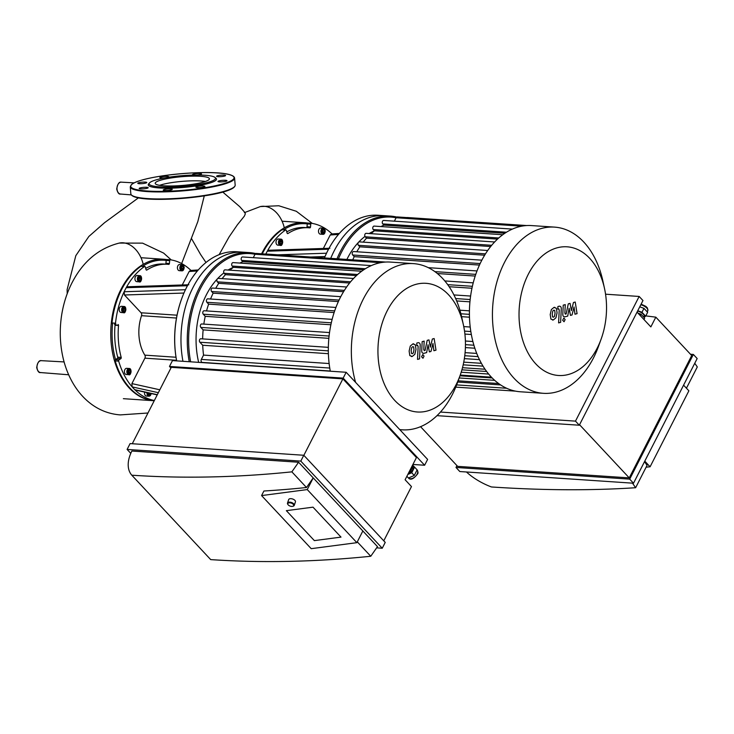 <?xml version="1.0" encoding="UTF-8"?>
<svg xmlns="http://www.w3.org/2000/svg" width="734" height="734" viewBox="0 0 734 734"><rect width="100%" height="100%" fill="white"/><g stroke="black" fill="none" stroke-linecap="round" stroke-linejoin="round"><path stroke-width="1.1" d="M497.524 239.101L374.441 230.834A71.391 48.325 93.8 0 0 369.165 233.54M364.981 236.421A71.391 48.325 93.8 0 0 358.798 242.009M358.256 242.587A71.391 48.325 93.8 0 0 346.879 259.451M504.854 233.256L383.891 225.127A78.529 53.16 93.8 0 0 381.019 226.558M502.753 234.733L374.175 226.1A1.899 1.284 93.8 0 0 372.844 227.384A1.899 1.284 93.8 0 0 373.248 229.549L374.441 230.834A78.529 53.16 93.8 0 0 371.028 233.669M490.688 246.514L366.523 238.165A78.529 53.16 93.8 0 0 363.192 242.128M484.633 255.212L359.825 246.817A78.529 53.16 93.8 0 0 356.797 251.762M479.449 265.066L354.238 256.652A78.529 53.16 93.8 0 0 352.751 259.845M475.192 276.057L437.345 273.516M471.962 288.251L449.162 286.719M469.925 301.83L456.676 300.94M463.76 326.593L470.21 327.034M469.476 317.189L461.613 316.666M465.402 341.016L472.879 341.512M465.081 352.641L476.724 353.421M463.75 362.137L481.394 363.321M461.925 369.826L486.651 371.487M459.979 375.799L492.193 377.964M406.92 217.576A1.899 1.284 -86.2 0 1 407.287 217.521L526.737 225.549M394.369 221.163L396.121 217.741A1.899 1.284 -86.2 0 1 397.268 216.934L526.131 225.595M604.532 288.59L602.898 281.085A83.281 56.38 93.8 0 0 554.546 227.118L531.526 225.577A83.281 56.38 93.8 0 0 526.067 225.595A83.281 56.38 93.8 0 0 512.158 229.192A83.281 56.38 93.8 0 0 502.432 234.972A83.281 56.38 93.8 0 0 494.239 242.385A83.281 56.38 93.8 0 0 487.275 251.12A83.281 56.38 93.8 0 0 481.403 261.02A83.281 56.38 93.8 0 0 476.586 272.057A83.281 56.38 93.8 0 0 472.861 284.26A83.281 56.38 93.8 0 0 470.375 297.775A83.281 56.38 93.8 0 0 469.411 312.932A83.281 56.38 93.8 0 0 471.109 333.227A83.281 56.38 93.8 0 0 474.522 347.246A83.281 56.38 93.8 0 0 479.137 358.935A83.281 56.38 93.8 0 0 484.697 368.734A83.281 56.38 93.8 0 0 491.129 376.854A83.281 56.38 93.8 0 0 498.377 383.359A83.281 56.38 93.8 0 0 506.478 388.194A83.281 56.38 93.8 0 0 515.552 391.139A83.281 56.38 93.8 0 0 520.351 391.772L543.38 393.314A83.281 56.38 93.8 0 0 598.513 346.31L601.137 339.08A64.473 43.645 93.8 0 0 604.532 288.59A64.473 43.645 93.8 0 0 570.593 247.257A64.473 43.645 93.8 0 0 528.296 274.259A64.473 43.645 93.8 0 0 538.692 366.725A64.473 43.645 93.8 0 0 601.137 339.08M354.238 256.652L352.696 255.001A1.899 1.284 93.8 0 1 352.292 252.835A1.899 1.284 93.8 0 1 353.614 251.551L481.843 260.166M487.706 250.496L359.357 241.871A1.899 1.284 93.8 0 0 358.027 243.156A1.899 1.284 93.8 0 0 358.431 245.33L359.825 246.817M494.624 241.972L366.165 233.339A1.899 1.284 93.8 0 0 364.835 234.623A1.899 1.284 93.8 0 0 365.238 236.798L366.523 238.165M512.378 229.1L383.68 220.448A1.899 1.284 93.8 0 0 382.35 221.732A1.899 1.284 93.8 0 0 382.753 223.907L383.891 225.127M334.053 251.12A83.281 56.38 93.8 0 0 330.713 258.368A83.281 56.38 93.8 0 1 371.716 216.86A83.281 56.38 93.8 0 1 384.176 215.668A83.281 56.38 93.8 0 0 334.053 251.12M396.755 217.044A83.281 56.38 93.8 0 0 390.47 216.09A83.281 56.38 93.8 0 0 340.347 251.542A83.281 56.38 93.8 0 0 337.007 258.79M396.103 217.769A82.336 55.738 93.8 0 0 341.549 252.129A82.336 55.738 93.8 0 0 338.429 258.882M554.546 227.118A83.281 56.38 93.8 0 0 504.423 262.57A83.281 56.38 93.8 0 0 496.982 346.971A83.281 56.38 93.8 0 0 543.38 393.314M265.781 254.083A70.914 48.004 -86.2 0 1 267.277 251.202L268.561 250.257L329.905 248.257M323.345 248.468L330.227 234.99L331.52 233.963L339.356 233.44M282.572 241.257A3.092 2.092 93.8 0 0 280.764 239.146C283.92 238.889 282.507 246.881 280.342 245.321L277.902 245.156A3.092 2.092 -86.2 0 1 276.002 242.275A3.092 2.092 -86.2 0 1 277.847 239.027A3.092 2.092 -86.2 0 1 278.314 238.981L280.764 239.146A3.092 2.092 93.8 0 0 280.296 239.192A3.092 2.092 93.8 0 0 278.452 242.44A3.092 2.092 93.8 0 0 280.342 245.321A3.092 2.092 93.8 0 0 282.425 243.477M280.461 243.807L279.792 242.55L280.232 241L281.342 240.715L282.012 241.972L281.572 243.523L280.461 243.807M325.061 230.256A3.092 2.092 93.8 0 0 323.244 228.155L325.272 230.742C324.997 233.329 324.18 234.522 322.832 234.329L320.382 234.164A3.092 2.092 -86.2 0 1 318.501 230.935A3.092 2.092 -86.2 0 1 320.795 227.99L323.244 228.155A3.092 2.092 93.8 0 0 320.951 231.1A3.092 2.092 93.8 0 0 322.832 234.329A3.092 2.092 93.8 0 0 324.914 232.485M322.354 230.705L323.254 229.641L324.281 230.201L324.419 231.825L323.52 232.889L322.492 232.32L322.354 230.705M281.572 243.523L280.26 243.431M280.204 243.321L280.195 241.101M282.012 241.972L280.617 241.881M322.51 232.339L322.868 230.1L324.281 230.201M324.419 231.825L323.015 231.733M306.445 227.623A0.954 0.642 93.8 0 0 307.005 226.769L307.271 223.925L310.766 224.154A0.954 0.642 -86.2 0 1 311.473 223.292A70.914 48.004 -86.2 0 1 332.034 233.926M311.473 223.292A0.954 0.642 -86.2 0 1 311.51 223.292L307.977 223.053A0.954 0.642 93.8 0 0 307.271 223.916A0.954 0.642 -86.2 0 1 307.271 223.916A69.959 47.361 -86.2 0 0 283.572 229.77M310.766 224.154L310.5 226.999L307.005 226.769M328.612 249.211L267.277 251.202A70.914 48.004 -86.2 0 1 285.526 230.017A0.954 0.642 -86.2 0 1 286.37 230.467L287.095 233.054A0.954 0.642 93.8 0 0 287.93 233.522A66.152 44.783 93.8 0 1 308.583 227.76A66.152 44.783 93.8 0 1 309.776 227.87A0.954 0.642 93.8 0 0 310.5 226.999M286.774 231.88A66.152 44.783 -86.2 0 1 305.096 227.531L308.583 227.76M282.645 229.825A0.954 0.642 93.8 0 0 282.03 229.788L285.526 230.017M311.436 223.292L308.014 223.063A0.954 0.642 93.8 0 0 307.977 223.053M262.286 253.845A70.914 48.004 -86.2 0 1 282.03 229.788M324.428 257.946A83.281 56.38 -86.2 0 1 365.422 216.438A83.281 56.38 -86.2 0 1 377.891 215.245L390.47 216.09M307.785 223.09A70.914 48.004 93.8 0 0 304.711 222.732A70.914 48.004 93.8 0 0 294.105 223.751A70.914 48.004 93.8 0 0 261.588 253.799M135.414 390.057L134.762 389.699A70.914 48.004 -86.2 0 1 132.129 386.882L131.909 383.607L144.892 358.164A2.376 1.615 93.8 0 0 144.837 355.146A35.691 24.167 -86.2 0 1 141.524 315.693A2.376 1.615 93.8 0 0 141.084 312.776L124.468 294.995L124.147 291.747A70.914 48.004 -86.2 0 1 126.202 287.71L127.487 286.765L188.831 284.764M117.348 358.412L120.844 358.651L119.046 359.862L115.55 359.623A0.954 0.642 -86.2 0 1 115.55 359.623L117.348 358.412A0.954 0.642 93.8 0 0 117.706 357.164A66.152 44.783 -86.2 0 1 115.027 325.272A0.954 0.642 93.8 0 0 114.476 324.263L116.055 324.244A0.954 0.642 -86.2 0 1 115.504 323.208A70.914 48.004 -86.2 0 1 124.147 291.747L185.491 289.728M116.055 324.244L114.476 324.263M115.027 325.272L118.523 325.511A0.954 0.642 93.8 0 0 117.972 324.492M118.523 325.511A66.152 44.783 93.8 0 0 121.202 357.403L117.706 357.164M120.844 358.651A0.954 0.642 93.8 0 0 121.202 357.403M158.342 392.69L132.129 386.882A70.914 48.004 -86.2 0 1 118.688 361.137A0.954 0.642 -86.2 0 1 119.046 359.862M125.762 308.583A3.092 2.092 93.8 0 0 123.945 306.482C127.101 306.225 125.688 314.216 123.523 312.656L121.082 312.491A3.092 2.092 -86.2 0 1 119.192 309.601A3.092 2.092 -86.2 0 1 121.037 306.362A3.092 2.092 -86.2 0 1 121.495 306.317L123.945 306.482A3.092 2.092 93.8 0 0 123.477 306.528A3.092 2.092 93.8 0 0 121.633 309.766A3.092 2.092 93.8 0 0 123.523 312.656A3.092 2.092 93.8 0 0 125.606 310.812M130.964 370.606A3.092 2.092 93.8 0 0 129.147 368.496C132.313 368.239 130.9 376.239 128.734 374.67L126.285 374.505A3.092 2.092 -86.2 0 1 124.413 371.964A3.092 2.092 -86.2 0 1 126.707 368.33L129.147 368.496A3.092 2.092 93.8 0 0 126.854 372.129A3.092 2.092 93.8 0 0 128.734 374.67A3.092 2.092 93.8 0 0 130.817 372.826M181.674 298.766L181.537 299.133A82.336 55.738 93.8 0 0 176.655 360.88A83.281 56.38 -86.2 0 1 181.674 298.766A83.281 56.38 -86.2 0 1 224.347 252.946A83.281 56.38 -86.2 0 1 236.807 251.753L243.101 252.175A83.281 56.38 93.8 0 0 230.632 253.368A83.281 56.38 93.8 0 0 182.95 361.302A83.281 56.38 93.8 0 1 243.101 252.175L249.386 252.597A83.281 56.38 93.8 0 0 189.244 361.724M182.261 284.976L189.152 271.497L190.445 270.47L198.272 269.947M147.029 392.635A3.092 2.092 93.8 0 0 146.993 393.663A3.092 2.092 93.8 0 0 148.874 396.213L146.424 396.048A3.092 2.092 -86.2 0 1 144.552 393.507A3.092 2.092 -86.2 0 1 144.644 392.103M150.433 393.387L149.562 394.773L148.534 394.213L148.424 392.947M130.322 372.175L129.432 373.23L128.395 372.67L128.257 371.046L129.156 369.991L130.184 370.551L130.322 372.175L128.927 372.074L128.771 370.441L130.184 370.551M123.642 311.143L122.973 309.876L123.413 308.335L124.523 308.041L125.193 309.308L124.762 310.849L123.642 311.143M141.497 277.764A3.092 2.092 93.8 0 0 139.68 275.654C142.846 275.397 141.433 283.388 139.267 281.828L136.818 281.663A3.092 2.092 -86.2 0 1 134.928 278.782A3.092 2.092 -86.2 0 1 136.772 275.534A3.092 2.092 -86.2 0 1 137.23 275.489L139.68 275.654A3.092 2.092 93.8 0 0 139.221 275.7A3.092 2.092 93.8 0 0 137.377 278.948A3.092 2.092 93.8 0 0 139.267 281.828A3.092 2.092 93.8 0 0 141.35 279.984M139.387 280.315L138.708 279.058L139.148 277.507L140.258 277.223L140.937 278.48L140.497 280.03L139.387 280.315M183.986 266.763A3.092 2.092 93.8 0 0 182.17 264.662L184.197 267.249C183.913 269.837 183.096 271.029 181.748 270.837L179.307 270.672A3.092 2.092 -86.2 0 1 177.426 267.442A3.092 2.092 -86.2 0 1 179.72 264.497L182.17 264.662A3.092 2.092 93.8 0 0 179.867 267.607A3.092 2.092 93.8 0 0 181.748 270.837A3.092 2.092 93.8 0 0 183.83 268.993M181.28 267.213L182.17 266.148L183.197 266.708L183.335 268.332L182.445 269.396L181.417 268.827L181.28 267.213M148.552 394.222L149.011 393.075M150.461 393.708L149.057 393.617M128.413 372.679L128.927 372.074M124.762 310.849L123.45 310.766M123.385 310.656L123.385 308.436M125.193 309.308L123.798 309.207M140.497 280.03L139.185 279.938M139.13 279.828L139.121 277.608M140.937 278.48L139.533 278.388M181.436 268.846L181.784 266.607L183.197 266.708M183.335 268.332L181.94 268.24M165.37 264.13A0.954 0.642 93.8 0 0 165.921 263.277L166.196 260.432L169.692 260.662A0.954 0.642 -86.2 0 1 170.426 259.799A70.914 48.004 -86.2 0 1 190.959 270.433M169.692 260.662L169.416 263.506L165.921 263.277M187.537 285.719L126.202 287.71A70.914 48.004 -86.2 0 1 144.442 266.525A0.954 0.642 -86.2 0 1 145.295 266.983L146.02 269.562A0.954 0.642 93.8 0 0 146.855 270.029A66.152 44.783 93.8 0 1 167.508 264.268A66.152 44.783 93.8 0 1 168.701 264.378A0.954 0.642 93.8 0 0 169.416 263.506M154.351 400.516A70.914 48.004 -86.2 0 1 134.762 389.699L157.315 394.699M145.69 268.387A66.152 44.783 -86.2 0 1 164.012 264.038L167.508 264.268M115.504 323.208L112.008 322.969A0.954 0.642 93.8 0 0 112.55 324.015A69.959 47.361 -86.2 0 0 115.541 359.623A0.954 0.642 93.8 0 0 115.192 360.899L118.688 361.137M154.278 400.645L152.222 400.507A0.954 0.642 93.8 0 0 152.287 400.516M152.222 400.507A70.914 48.004 -86.2 0 1 115.192 360.899M141.561 266.332A0.954 0.642 93.8 0 0 140.946 266.295L144.442 266.525M166.902 259.561L170.389 259.799L166.93 259.57A0.954 0.642 93.8 0 0 166.196 260.423A0.954 0.642 -86.2 0 1 166.196 260.423A69.959 47.361 -86.2 0 0 142.497 266.277M112.008 322.969A70.914 48.004 -86.2 0 1 140.946 266.295M166.701 259.597A70.914 48.004 93.8 0 0 163.636 259.24A70.914 48.004 93.8 0 0 153.021 260.258A70.914 48.004 93.8 0 0 110.751 334.594A70.914 48.004 93.8 0 0 154.122 400.746A70.914 48.004 93.8 0 0 154.232 400.755M565.529 314.106L564.868 313.189L565.263 304.619L563.235 305.142L562.831 313.913C562.694 315.959 563.437 316.923 565.042 316.794L567.721 316.088L569.134 308.243L570.446 315.381L572.025 314.978L574.034 306.977L574.988 314.207L577.071 313.666L575.227 302.041L573.456 302.5L571.391 310.629L570.061 303.381L568.29 303.839L566.162 313.941L565.29 314.134M564.4 316.859L565.042 316.794M552.555 316.904L553.482 317.198L554.445 316.409L555.051 313.326L554.721 310.464L553.812 310.161L552.84 310.95L552.234 314.06L552.555 316.904L553.482 317.198M554.721 310.464L553.812 310.161M555.932 317.794L557.078 312.803L556.381 308.271L553.95 307.408L551.353 309.564L550.206 314.583L550.904 319.097L553.353 319.951L555.932 317.794M552.491 320.042L553.353 319.951M554.794 307.317L553.95 307.408M558.556 308.913L559.225 309.831L558.602 322.887L560.629 322.364L561.253 309.124C561.4 307.069 560.666 306.106 559.051 306.225L557.904 306.528L557.776 309.115L558.803 308.886M559.693 306.161L559.051 306.225M563.749 318.152L562.666 320.263L564.042 321.74L565.125 319.629L564.015 318.125M424.454 350.613L423.784 349.696L424.179 341.127L422.16 341.649L421.756 350.421C421.619 352.467 422.353 353.43 423.958 353.302L426.647 352.595L428.06 344.751L429.362 351.889L430.95 351.485L432.959 343.484L433.904 350.714L435.996 350.173L434.143 338.548L432.372 339.007L430.317 347.136L428.977 339.888L427.206 340.347L425.078 350.448L424.206 350.641M423.316 353.366L423.958 353.302M411.48 353.412L412.407 353.705L413.361 352.916L413.967 349.834L413.646 346.971L412.737 346.668L411.765 347.457L411.15 350.568L411.48 353.412L412.407 353.705M413.646 346.971L412.737 346.668M414.848 354.302L415.994 349.311L415.306 344.778L412.866 343.916L410.269 346.072L409.132 351.091L409.82 355.605L412.269 356.458L414.848 354.302M411.416 356.55L412.269 356.458M413.719 343.824L412.866 343.916M417.481 345.42L418.141 346.338L417.527 359.394L419.545 358.871L420.178 345.631C420.316 343.576 419.582 342.613 417.976 342.732L416.82 343.035L416.701 345.622L417.719 345.393M418.609 342.668L417.976 342.732M422.665 354.66L421.591 356.77L422.967 358.247L424.041 356.137L422.94 354.632M233.357 267.332A71.391 48.325 93.8 0 0 228.09 270.048M223.898 272.929A71.391 48.325 93.8 0 0 217.723 278.516M217.181 279.094A71.391 48.325 93.8 0 0 198.648 362.357M363.78 269.763L242.816 261.634A78.529 53.16 93.8 0 0 239.935 263.066M356.44 275.608L233.366 267.341A78.529 53.16 93.8 0 0 229.953 270.176M328.401 353.696L202.722 345.255A78.529 53.16 93.8 0 0 203.547 355.1L329.135 363.541M349.604 283.021L225.439 274.672A78.529 53.16 93.8 0 0 222.118 278.636M328.85 338.337L203.135 329.887A78.529 53.16 93.8 0 0 202.648 338.897M343.558 291.719L218.75 283.324A78.529 53.16 93.8 0 0 215.723 288.269M330.878 324.758L205.236 316.317A78.529 53.16 93.8 0 0 203.832 324.107M338.374 301.573L213.154 293.16A78.529 53.16 93.8 0 0 210.548 299.013M334.117 312.565L208.63 304.133A78.529 53.16 93.8 0 0 206.548 310.913M205.236 316.317L203.272 314.216A1.899 1.284 -86.2 0 1 202.868 312.042A1.899 1.284 -86.2 0 1 204.199 310.757L332.135 319.354M208.63 304.133L206.905 302.289A1.899 1.284 -86.2 0 1 206.502 300.123A1.899 1.284 -86.2 0 1 207.832 298.83L335.924 307.445M213.154 293.16L211.612 291.508A1.899 1.284 93.8 0 1 211.208 289.343A1.899 1.284 93.8 0 1 212.539 288.058L340.759 296.674M346.622 287.003L218.273 278.379A1.899 1.284 93.8 0 0 216.952 279.663A1.899 1.284 93.8 0 0 217.356 281.838L218.75 283.324M353.549 278.48L225.081 269.846A1.899 1.284 93.8 0 0 223.76 271.13A1.899 1.284 93.8 0 0 224.164 273.305L225.439 274.672M361.678 271.241L233.091 262.607A1.899 1.284 93.8 0 0 231.77 263.891A1.899 1.284 93.8 0 0 232.173 266.057L233.366 267.341M371.303 265.607L242.596 256.955A1.899 1.284 93.8 0 0 241.266 258.24A1.899 1.284 93.8 0 0 241.669 260.414L242.816 261.634M253.294 257.671L255.037 254.248A1.899 1.284 -86.2 0 1 256.184 253.441L385.047 262.102M265.836 254.083A1.899 1.284 -86.2 0 1 266.213 254.028L385.653 262.056M203.547 355.1L201.336 359.421A1.899 1.284 93.8 0 0 201.171 361.348A1.899 1.284 93.8 0 0 202.235 362.412L330.263 371.009M202.722 345.255L199.896 342.237A1.899 1.284 -86.2 0 1 199.492 340.062A1.899 1.284 -86.2 0 1 200.822 338.778L328.346 347.347M203.135 329.887L200.841 327.428A1.899 1.284 -86.2 0 1 200.437 325.254A1.899 1.284 -86.2 0 1 201.758 323.969L329.52 332.557M463.448 325.098A64.473 43.645 93.8 0 0 448.648 294.866A64.473 43.645 93.8 0 0 385.818 313.657A64.473 43.645 93.8 0 0 398.599 404.095A64.473 43.645 93.8 0 0 460.053 375.588A64.473 43.645 93.8 0 0 463.448 325.098L461.814 317.593A83.281 56.38 93.8 0 0 442.694 278.544A83.281 56.38 93.8 0 0 413.471 263.625L390.442 262.084A83.281 56.38 93.8 0 0 384.992 262.102A83.281 56.38 93.8 0 0 371.083 265.699A83.281 56.38 93.8 0 0 361.357 271.479A83.281 56.38 93.8 0 0 353.155 278.892A83.281 56.38 93.8 0 0 346.191 287.627A83.281 56.38 93.8 0 0 340.319 297.527A83.281 56.38 93.8 0 0 335.502 308.564A83.281 56.38 93.8 0 0 331.786 320.767A83.281 56.38 93.8 0 0 329.291 334.282A83.281 56.38 93.8 0 0 328.327 349.439A83.281 56.38 93.8 0 0 330.034 369.734A83.281 56.38 93.8 0 0 330.3 371.202M255.68 253.551A83.281 56.38 93.8 0 0 249.386 252.597M255.028 254.276A82.336 55.738 93.8 0 0 190.629 361.816M413.471 263.625A83.281 56.38 93.8 0 0 355.577 382.341M399.709 429.564A83.281 56.38 93.8 0 0 402.296 429.821A83.281 56.38 93.8 0 0 457.429 382.818L460.053 375.588M167.618 177.417A4.523 0.725 -4.8 0 0 168.866 176.802A4.523 0.725 -4.8 0 0 164.306 176.454A4.523 0.725 -4.8 0 0 159.856 177.555A4.523 0.725 -4.8 0 0 159.865 177.582A4.523 0.725 -4.8 0 0 165.223 177.83M196.951 175.013A4.523 0.725 -4.8 0 0 201.511 173.903A4.523 0.725 -4.8 0 0 198.611 173.463A4.523 0.725 -4.8 0 0 193.684 174.059A4.523 0.725 -4.8 0 0 192.501 174.655A4.523 0.725 -4.8 0 0 193.776 175.059M220.888 175.187A4.523 0.725 -4.8 0 0 216.576 176.279A4.523 0.725 -4.8 0 0 221.136 176.628A4.523 0.725 -4.8 0 0 225.586 175.518A4.523 0.725 -4.8 0 0 220.888 175.187M225.531 180.298A4.523 0.725 -4.8 0 0 220.64 180.564A4.523 0.725 -4.8 0 0 217.98 181.463A4.523 0.725 -4.8 0 0 222.549 181.812A4.523 0.725 -4.8 0 0 226.989 180.702A4.523 0.725 -4.8 0 0 225.531 180.298M204.896 186.399A4.523 0.725 -4.8 0 0 200.272 186.078A4.523 0.725 -4.8 0 0 195.895 187.179A4.523 0.725 -4.8 0 0 200.455 187.528A4.523 0.725 -4.8 0 0 204.905 186.418A4.523 0.725 -4.8 0 0 204.896 186.399M171.077 189.922A4.523 0.725 -4.8 0 0 172.261 189.317A4.523 0.725 -4.8 0 0 167.691 188.968A4.523 0.725 -4.8 0 0 163.251 190.078A4.523 0.725 -4.8 0 0 166.15 190.51A4.523 0.725 -4.8 0 0 171.077 189.922M143.873 188.794A4.523 0.725 -4.8 0 0 148.185 187.702A4.523 0.725 -4.8 0 0 143.625 187.353A4.523 0.725 -4.8 0 0 139.176 188.454A4.523 0.725 -4.8 0 0 143.873 188.794M139.231 183.683A4.523 0.725 -4.8 0 0 144.121 183.408A4.523 0.725 -4.8 0 0 146.782 182.518A4.523 0.725 -4.8 0 0 142.213 182.17A4.523 0.725 -4.8 0 0 137.772 183.271A4.523 0.725 -4.8 0 0 139.231 183.683M149.479 182.931L148.617 183.922A34.269 5.523 -4.8 0 0 182.839 187.491A34.269 5.523 -4.8 0 0 215.989 178.261L214.979 177.426A33.314 5.377 -4.8 0 0 191.556 175.114A33.314 5.377 -4.8 0 0 157.838 179.408A33.314 5.377 -4.8 0 0 149.479 182.931A33.314 5.377 -4.8 0 0 182.748 186.408A33.314 5.377 -4.8 0 0 214.979 177.426M205.392 181.472A27.195 4.386 -4.8 0 0 162.719 184.39A27.195 4.386 -4.8 0 0 159.608 185.317M162.324 179.711A27.195 4.386 -4.8 0 0 155.195 183.326A27.195 4.386 -4.8 0 0 182.665 185.427A27.195 4.386 -4.8 0 0 209.401 178.775A27.195 4.386 -4.8 0 0 191.959 176.151A27.195 4.386 -4.8 0 0 162.324 179.711M205.988 262.506L200.584 254.469L191.51 238.578M204.272 195.868L197.841 221.53L181.647 263.57M219.145 254.652L229.072 236.926L237.403 224.769L244.349 216.154L245.294 213.943L245.138 212.759L239.669 206.612L222.787 192.079M643.957 319.529L644.663 318.143L640.993 314.216L637.965 313.115M640.287 315.592L640.993 314.216M637.763 310.73L641.966 312.253L645.654 316.189L647.645 312.289L643.957 308.363L639.745 306.83M641.966 312.253L643.957 308.363M645.654 316.189L643.92 317.345M643.709 317.125L644.113 316.317A5.239 2.064 -153 0 0 642.452 313.418A5.239 2.064 -153 0 0 637.58 311.078M645.81 315.886L655.829 317.161L650.847 326.896L637.048 312.133M420.554 426.683L457.649 466.365L629.249 477.889L691.712 355.55L655.829 317.161M644.791 461.136L650.085 466.796L688.877 390.818L683.583 385.157M650.085 466.796L646.122 467.173M632.469 483.146L635.635 487.725L647.067 465.319L644.535 461.64M694.759 363.266L697.3 366.936L686.437 388.213M635.635 487.725A1312.97 516.984 27 0 1 491.441 486.963A33.314 13.12 27 0 1 466.475 471.99M633.515 483.22L459.814 471.54L455.998 467.457L629.699 479.137L633.515 483.22L697.172 358.541L693.355 354.449L690.501 354.265M440.446 412.058L575.484 421.132L579.3 425.225L642.966 300.536L639.149 296.453L605.55 294.196M579.557 424.729L629.249 477.889M579.3 425.225L436.978 415.655M455.998 467.457L456.943 465.613M629.699 479.137L693.355 354.449M575.484 421.132L639.149 296.453M313.005 507.166L286.361 510.662L313.005 507.166L340.998 537.114L313.005 507.166M314.363 540.619L286.361 510.662L314.363 540.619L340.998 537.114L314.363 540.619M293.004 506.24A3.569 1.835 -161.5 0 0 293.242 506.176A3.569 1.835 -161.5 0 0 294.261 505.368A3.569 1.835 -161.5 0 0 293.738 503.854A3.569 1.835 -161.5 0 0 290.169 502.194A3.569 1.835 -161.5 0 0 287.499 503.093A3.569 1.835 -161.5 0 0 287.82 504.359A3.569 1.835 -161.5 0 0 287.976 504.552M293.224 504.295A3.092 1.587 18.5 0 1 292.793 506.304A3.092 1.587 18.5 0 1 288.095 504.735A3.092 1.587 18.5 0 1 289.242 502.827A3.092 1.587 18.5 0 1 293.224 504.295M294.261 505.368L295.435 501.882A3.569 1.835 -161.5 0 0 294.903 500.368A3.569 1.835 -161.5 0 0 291.334 498.707A3.569 1.835 -161.5 0 0 288.664 499.606L287.499 503.093M409.067 471.999L410.434 471.411L413.306 465.787L412.618 465.044M409.746 470.668L410.434 471.411M408.462 478.008L406.875 476.311L408.462 478.008L414.27 475.476L417.123 469.852L414.582 467.136L411.728 472.76L414.27 475.476M413.306 465.796L414.582 467.136M411.728 472.76L407.81 474.467M408.187 473.733A5.239 3.257 -43.1 0 0 412.921 466.54M383.772 540.83L411.471 486.569L405.104 479.761L416.444 457.557L342.888 378.863L303.848 455.328M261.579 495.578L263.91 491.009A1312.97 816.447 -43.1 0 0 306.5 487.514L313.216 477.889L307.252 489.578L261.579 495.578L311.207 548.674L356.88 542.674L362.844 530.985L377.478 546.637L370.762 556.262L357.293 541.857M307.252 489.578L356.88 542.674M298.582 462.236L291.857 471.852A1312.97 816.447 136.9 0 1 131.799 475.201A33.314 20.717 136.9 0 1 131.872 451.034L298.582 462.236L362.844 530.985M306.5 487.514L291.857 471.852M131.799 475.201L210.704 559.611A1312.97 816.447 -43.1 0 0 370.762 556.262M376.634 547.858L382.249 548.234L385.231 542.389L303.784 455.263L300.802 461.108L127.11 449.437L130.092 443.593L303.784 455.263M412.921 464.457L424.619 465.246L427.61 459.401L346.164 372.276L343.173 378.12L169.481 366.44L172.462 360.596L346.164 372.276M132.276 443.74L171.288 367.33L342.888 378.863M127.11 449.437L130.78 453.364M343.173 378.12L424.619 465.246M169.481 366.44L170.949 368.009M382.249 548.234L300.802 461.108M521.672 226.182L396.121 217.741M500.616 384.928L457.713 382.047M494.679 380.34L459.2 377.955M488.67 374.056L461.2 372.211M478.073 356.623L464.76 355.724M483.055 366.165L463.191 364.826M473.907 345.228L465.457 344.659M470.833 331.548L464.53 331.117M472.375 286.315L447.722 284.654M475.76 274.369L434.886 271.626M470.164 299.536L455.658 298.564M469.411 314.354L460.915 313.785M480.146 263.57L352.696 255.001M491.679 245.294L365.238 236.798M485.468 253.863L358.431 245.33M498.744 237.99L373.248 229.549M506.469 232.219L382.753 223.907M326.52 253.221L277.911 254.817M310.592 257.019L325.015 256.542M330.227 234.99L338.493 234.43M280.682 239.688A2.615 1.771 -86.2 0 1 282.535 243.147A2.615 1.771 -86.2 0 1 279.48 243.945A2.615 1.771 -86.2 0 1 280.682 239.688M325.153 230.806A2.615 1.771 -86.2 0 1 322.694 233.724A2.615 1.771 -86.2 0 1 322.318 229.265A2.615 1.771 -86.2 0 1 325.153 230.806M287.93 233.522L287.352 233.476M159.819 389.791L131.909 383.607M144.892 358.164L176.545 360.293M176.022 357.247L144.837 355.146M141.524 315.693L176.499 318.042M177.041 315.189L141.084 312.776M124.468 294.995L183.94 293.049M189.152 271.497L197.409 270.938M151.167 393.552A2.615 1.771 -86.2 0 1 149.351 395.764A2.615 1.771 -86.2 0 1 147.662 393.608A2.615 1.771 -86.2 0 1 147.681 392.782M151.287 393.58L150.332 395.626L148.874 396.213A3.092 2.092 93.8 0 0 150.956 394.369M127.532 372.065A2.615 1.771 -86.2 0 1 129.982 369.147A2.615 1.771 -86.2 0 1 130.358 373.606A2.615 1.771 -86.2 0 1 127.532 372.065M123.872 307.014A2.615 1.771 -86.2 0 1 125.716 310.482A2.615 1.771 -86.2 0 1 122.661 311.271A2.615 1.771 -86.2 0 1 123.872 307.014M139.607 276.195A2.615 1.771 -86.2 0 1 141.46 279.654A2.615 1.771 -86.2 0 1 138.405 280.452A2.615 1.771 -86.2 0 1 139.607 276.195M184.069 267.314A2.615 1.771 -86.2 0 1 181.61 270.231A2.615 1.771 -86.2 0 1 181.243 265.772A2.615 1.771 -86.2 0 1 184.069 267.314M146.855 270.029L146.268 269.984M331.3 322.822L203.272 314.216M334.676 310.877L206.905 302.289M329.08 336.044L200.841 327.428M328.337 350.861L199.896 342.237M339.062 300.078L211.612 291.508M350.595 281.801L224.164 273.305M344.384 290.37L217.356 281.838M357.669 274.498L232.173 266.057M365.394 268.727L241.669 260.414M329.759 368.055L201.336 359.421M380.588 262.689L255.037 254.248M144.286 179.426A51.875 8.368 -4.8 0 0 171.16 191.097A51.875 8.368 -4.8 0 0 231.696 175.435A51.875 8.368 -4.8 0 0 144.286 179.426M130.248 186.84A52.353 8.441 -4.8 0 0 183.124 190.868A52.353 8.441 -4.8 0 0 234.586 178.078C233.183 169.114 172.389 172.132 144.203 179.435C137.919 181.059 133.707 182.729 131.588 184.445L130.248 186.84L130.845 193.859A52.353 8.441 -4.8 0 0 183.711 197.886A52.353 8.441 -4.8 0 0 235.174 185.096L234.586 178.078M131.927 195.382A51.875 8.368 -4.8 0 0 183.748 198.281A51.875 8.368 -4.8 0 0 234.357 186.775M244.367 212.658L260.35 206.566A25.571 18.359 75.5 0 1 260.359 206.566A25.571 18.359 75.5 0 1 284.297 227.843M171.224 259.928L163.627 253.083L142.57 243.137L119.284 243.073A25.571 18.359 75.5 0 1 119.284 243.073L119.284 243.073A25.571 18.359 75.5 0 1 143.213 264.35M120.596 194.042C118.972 194.492 117.679 192.822 116.715 189.06C117.578 183.931 119.137 181.628 121.394 182.16A5.955 4.037 93.8 0 0 117.018 189.143A5.955 4.037 93.8 0 0 120.596 194.042L131.248 194.886M37.003 367.661A5.955 4.037 93.8 0 0 37.315 369.312A5.955 4.037 93.8 0 0 40.581 372.56C38.957 373 37.663 371.34 36.7 367.569C37.562 362.449 39.122 360.146 41.379 360.669A5.955 4.037 93.8 0 0 37.003 367.661M640.819 304.738A5.945 2.34 27 0 1 647.838 310.601L647.452 307.996L645.847 306.372L641.121 304.142M417.114 469.879A5.945 3.698 136.9 0 1 415.215 476.614A5.945 3.698 136.9 0 1 408.388 477.962A5.945 3.698 136.9 0 1 408.379 477.944C410.535 480.431 413.627 479.063 417.628 473.843C418.288 473.109 418.105 471.769 417.068 469.824M456.649 384.9L506.634 388.258M458.154 380.818L498.615 383.533M455.759 387.13L515.607 391.149M491.422 377.175L460.236 375.074M479.476 359.642L464.356 358.623M485.036 369.23L462.493 367.716M474.843 348.219L465.402 347.586M471.338 334.502L464.906 334.071M444.822 280.938L473.219 282.847M428.298 267.662L476.999 270.938M453.933 294.93L470.604 296.05M459.924 310.198L469.43 310.84M285.838 229.925L282.342 229.687M282.076 221.209L304.711 222.732M135.386 390.057L157.223 394.892M152.259 400.516L154.278 400.654M144.763 266.433L141.267 266.194M123.367 398.681L154.122 400.746M140.992 257.717L163.636 259.24M399.801 429.656L402.296 429.821M130.845 193.859C132.744 205.492 235.339 196.84 235.174 185.096M138.414 197.859L104.577 222.677L88.842 236.476L75.813 255.68L67.115 289.646L67.198 293.728M121.394 182.16L134.157 182.867M312.299 223.42L296.316 211.273L278.782 205.759L260.359 206.566M40.581 372.56L68.684 374.78M41.379 360.669L64.106 361.926M119.284 243.073C101.017 247.688 86.52 258.689 75.785 276.076C68.354 288.214 63.574 301.729 61.417 316.62C59.537 330.052 59.949 343.163 62.647 355.962C68.932 385.937 89.227 412.609 120.284 414.903L147.974 413.003M647.214 311.831L647.838 310.601M406.985 476.458L408.379 477.944"/></g></svg>
